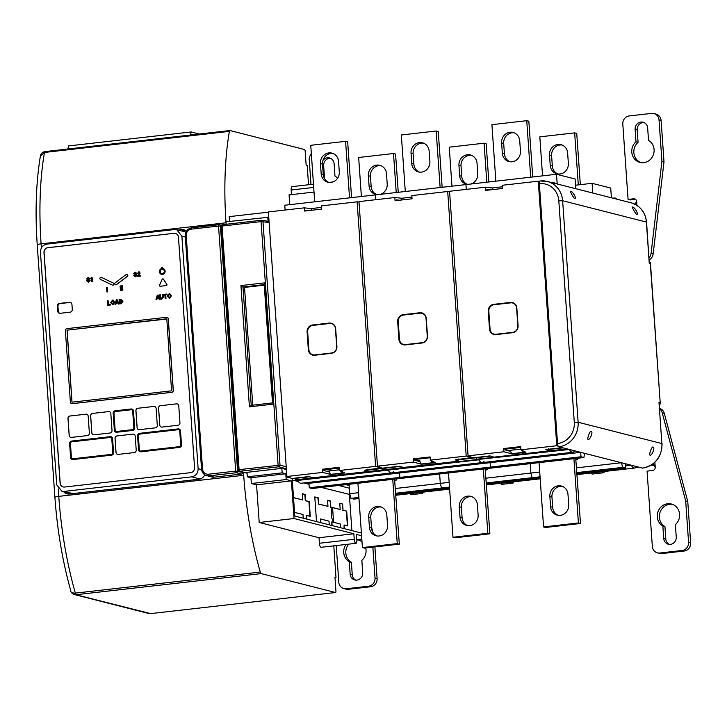 <?xml version="1.0" encoding="UTF-8"?>
<svg xmlns="http://www.w3.org/2000/svg" width="727" height="727" viewBox="0 0 727 727"><rect width="100%" height="100%" fill="white"/><g stroke="black" fill="none" stroke-linecap="round" stroke-linejoin="round"><path stroke-width="1.09" d="M243.481 472.305L243.69 475.285A172.381 58.496 -96.5 0 0 260.275 572.067A2.981 1.009 83.5 0 0 261.229 573.612L335.52 592.523L150.662 613.606A1.49 0.509 -96.5 0 1 150.598 613.597L75.69 594.722A2.981 1.209 -90 0 1 74.736 593.187C71.819 592.859 70.519 592.114 70.837 590.951L70.873 591.087C62.604 561.644 57.279 530.383 54.898 497.313A5.961 0.718 -4 0 1 58.769 496.368L58.242 488.862M268.772 217.228L225.97 221.844L226.142 224.279L226.033 222.78A172.381 58.496 -96.5 0 1 229.387 131.378A2.236 0.763 -96.5 0 1 229.868 130.542A2.236 0.763 -96.5 0 1 229.968 130.542L304.54 149.526A1.49 0.509 -96.5 0 1 305.167 151.134L306.149 165.165L307.185 165.429L308.539 184.749M331.094 507.282L331.903 518.905L332.839 519.142L333.048 522.168M333.784 545.85L335.992 577.411L334.956 577.147L335.938 591.178A1.49 0.509 -96.5 0 1 335.583 592.523A1.49 0.509 -96.5 0 1 335.52 592.523M260.275 572.067L74.736 593.187M75.69 594.722L74.699 594.631M54.898 497.313L37.241 244.808C35.005 211.939 36.059 182.35 40.394 156.041L44.465 152.452A2.236 0.763 -96.5 0 1 44.947 151.616A2.236 0.763 -96.5 0 1 45.047 151.625L229.777 130.569M335.992 577.411L334.983 577.529M199.271 134.022L191.137 131.96L190.565 135.022M191.137 131.96L68.511 145.936L67.929 148.999M63.622 491.688A7.452 6.952 -75.7 0 0 67.029 493.824A7.452 6.952 -75.7 0 0 69.383 493.987L198.98 479.211A7.452 6.952 -75.7 0 0 204.769 474.795M186.457 231.141A7.452 6.952 -75.7 0 0 183.876 229.823A7.452 6.952 -75.7 0 0 181.523 229.659L178.079 230.05M242.791 472.432L235.675 471.114L218.536 226.052L220.454 226.006A1.481 1.381 -75.7 0 0 218.963 224.707L218.536 226.052L191.355 229.15A5.952 5.552 -75.7 0 0 186.212 235.675L202.524 468.96L201.652 469.251A7.443 6.943 -75.7 0 0 206.768 475.667L211.966 476.994A7.443 6.943 -75.7 0 0 214.356 477.148L241.509 474.049A1.481 1.381 -75.7 0 0 242.791 472.432L242.773 472.123M186.212 235.675L185.24 235.912L201.552 469.197C201.952 472.532 203.687 474.695 206.768 475.667A7.443 6.943 -75.7 0 0 209.149 475.822L214.356 477.148L209.158 475.822L236.311 472.723A1.481 1.381 -75.7 0 0 237.584 471.105L220.454 226.006L221.081 226.17M185.585 230.523A7.452 6.952 -75.7 0 0 185.058 230.559L181.614 230.959M67.157 492.588A7.452 6.952 -75.7 0 0 68.856 494.024M202.524 468.96A5.952 5.552 -75.7 0 0 208.522 474.213L209.149 475.822L208.54 474.213L235.675 471.114L236.311 472.723L241.509 474.049M218.963 224.707L191.71 227.796A1.49 0.509 -96.5 0 1 191.774 227.805L218.836 224.716M327.559 500.576L328.24 500.749A11.932 1.436 -4 0 0 330.094 501.012M330.512 158.295A6.707 6.261 -75.7 0 0 323.651 165.683L324.515 178.06A11.932 11.132 -75.7 0 0 324.324 178.233M322.933 160.422A6.707 6.261 -75.7 0 1 334.111 163.72L334.974 176.107A11.932 11.132 -75.7 0 1 337.601 178.233M311.356 153.915A7.452 6.952 -75.7 0 0 309.257 159.858L310.974 184.476M372.86 547.158L375.023 578.047A7.452 6.952 -75.7 0 1 368.571 586.216L346.27 588.761L348.351 589.288A7.452 6.952 104.3 0 1 345.997 589.134L343.916 588.606A7.452 6.952 -75.7 0 0 346.27 588.761M336.228 545.577L338.791 582.173A7.452 6.952 -75.7 0 0 343.916 588.606M355.848 580.137A6.707 6.261 -75.7 0 1 352.25 574.712L350.169 574.176A6.707 6.261 -75.7 0 0 354.785 579.964A6.707 6.261 -75.7 0 0 362.709 572.749L361.846 560.363A11.932 11.132 -75.7 0 0 365.717 547.967M362.01 541.906A11.932 11.132 -75.7 0 0 357.838 539.752A11.932 11.132 -75.7 0 0 357.157 539.607M345.979 544.459A11.932 11.132 -75.7 0 0 349.305 561.798L350.169 574.176M374.887 546.922L377.104 578.574A7.452 6.952 104.3 0 1 370.652 586.753L348.351 589.288M372.933 532.428L371.424 526.757M352.25 574.712L351.386 562.325L349.305 561.798M358.856 540.07A11.932 11.132 -75.7 0 0 356.839 539.97M348.696 544.15A11.932 11.132 -75.7 0 0 351.386 562.325M313.473 184.185L292.063 186.63A3.726 1.263 83.5 0 0 291.191 190.001L291.509 194.627M314.019 192.055L289.064 194.9L289.746 204.669M268.417 212.166L229.187 216.637L229.523 221.435M267.781 217.073L268.154 222.398L266.655 221.072M349.133 485.5L345.852 484.664M286.411 469.533L281.84 468.37L282.149 472.85L285.793 473.777L286.193 479.547L291.409 480.874L294.044 518.524L353.849 533.754L354.24 539.289A3.726 1.263 83.5 0 0 355.957 543.323A3.726 1.263 83.5 0 0 356.839 539.952L356.448 534.418L361.583 535.717M355.957 543.323L321.125 547.295A3.726 1.263 83.5 0 1 319.398 543.26L319.017 537.726L259.203 522.495L256.567 484.845L251.36 483.519L250.951 477.748L247.316 476.821L246.998 472.341L281.84 468.37M356.821 539.643L361.81 539.071M268.154 222.398L261.066 221.608A1.49 0.509 -96.5 0 1 261.42 220.263A1.49 0.509 -96.5 0 1 261.466 220.263A1.49 1.399 98.9 0 1 261.82 220.272L261.82 220.272A1.49 1.399 98.9 0 1 262.983 221.581L280.013 465.171L239.083 469.642A1.49 0.509 83.5 0 0 239.701 471.25L247.053 473.123M267.009 221.081L261.82 220.272A1.49 1.49 0 0 0 261.42 220.263L222.398 224.707A1.49 0.509 -96.5 0 1 222.444 224.707L261.375 220.272M286.356 468.742L278.723 466.807A1.49 0.509 -96.5 0 1 278.105 465.198L261.066 221.608L222.053 226.061A1.49 0.509 -96.5 0 1 222.398 224.707A1.49 1.49 0 0 0 221.081 226.297L221.172 226.351M272.516 402.903L251.233 405.339L272.48 402.903M240.946 285.575L242.963 287.029L251.233 405.33L249.425 406.847L240.946 285.575L265.064 282.83L273.552 404.094L249.425 406.847M265.064 282.83L264.201 284.448L272.48 402.94M272.57 402.912L273.552 404.094M264.21 284.602L242.963 287.029L244.526 287.419L252.76 405.157M264.246 285.175L244.526 287.419M286.22 466.743L280.013 465.171A1.49 1.39 -75.7 0 1 278.723 466.807L239.701 471.25A1.49 1.39 104.3 0 1 239.238 471.223A1.49 1.49 0 0 1 238.111 469.878L221.081 226.297L222.053 226.061L239.083 469.642L238.211 469.933A1.49 1.39 104.3 0 0 239.238 471.223L247.062 473.213M332.584 507.655L333.611 522.313M247.316 476.821L282.149 472.85M349.323 488.19L338.673 485.482M286.92 476.503L286.956 477.094L290.927 478.102M292.172 478.448L294.808 516.07L361.392 533.027M319.017 537.726L353.849 533.754M259.203 522.495L294.044 518.524M256.567 484.845L291.409 480.874M251.36 483.519L286.193 479.547M250.951 477.748L285.793 473.777M349.914 494.514L321.389 487.453M309.011 484.3L303.677 482.946M298.397 481.601L292.281 480.038M351.886 530.601L349.369 494.578M344.344 528.683L344.08 524.976L347.724 525.903L346.697 511.136L343.053 510.209L342.617 504.011L339.754 503.284L340.191 509.482L330.83 507.101L330.394 500.903L327.532 500.167L327.968 506.374L318.608 503.993L318.172 497.786L314.791 496.923L316.518 521.595M320.68 522.658L320.416 518.951L328.995 521.141L329.258 524.839M332.121 525.576L331.857 521.868L340.445 524.049L340.699 527.757M306.894 519.151L306.63 515.443L310.275 516.37L309.239 501.603L305.594 500.676L305.167 494.478L302.305 493.751L302.741 499.949L293.508 497.604M294.544 512.371L302.986 514.516L303.25 518.224M342.617 504.011L339.763 503.393M343.053 510.209L342.317 504.047M346.697 511.136L342.744 510.245M347.415 525.83L346.388 511.172M344.08 524.976L344.035 528.602M331.857 521.868L331.812 525.494M320.416 518.951L320.362 522.577M318.172 497.786L314.8 497.041M318.608 503.993L317.863 497.822M327.968 506.374L318.299 504.02M330.394 500.903L327.541 500.285M330.83 507.101L330.094 500.93M340.191 509.482L330.521 507.137M309.956 516.288L308.939 501.639L305.295 500.712L304.858 494.514L302.314 493.86M306.576 519.069L306.63 515.443M302.741 499.949L293.517 497.713M178.933 428.985A2.236 2.09 104.3 0 1 178.978 428.994L178.878 428.975A2.236 2.09 -75.7 0 1 180.414 430.902L181.396 444.933A2.236 2.09 -75.7 0 1 179.46 447.378L140.893 451.812A2.236 2.09 104.3 0 1 140.138 451.758M178.978 428.994A2.236 2.09 104.3 0 1 180.523 430.929L181.505 444.951A2.236 2.09 104.3 0 1 179.569 447.405L140.893 451.812M46.901 244.09L174.389 229.559L176.743 229.714L181.868 236.139L198.135 468.688C198.035 473.213 195.881 475.94 191.683 476.857L64.194 491.388L61.84 491.234L56.715 484.809L40.458 252.26C40.558 247.734 42.702 245.008 46.901 244.09M173.962 233.312L47.846 247.689A4.471 4.171 -75.7 0 0 43.974 252.596L60.096 483.082A4.471 4.171 -75.7 0 0 64.585 487.035L190.701 472.659A4.471 4.171 -75.7 0 0 194.572 467.752L178.451 237.266A4.471 4.171 -75.7 0 0 173.962 233.312L47.946 247.716A4.471 4.171 -75.7 0 0 44.074 252.623L60.196 483.11A4.471 4.171 -75.7 0 0 63.222 486.954M161.467 268.581L161.521 269.344A2.236 2.09 -75.7 0 0 161.676 273.579A2.236 2.09 -75.7 0 0 162.921 269.29L162.866 268.499A2.981 2.781 -75.7 0 1 164.92 272.098A2.981 2.781 -75.7 0 1 159.431 271.525A2.981 2.781 -75.7 0 1 161.467 268.581L161.621 269.372A2.236 2.09 -75.7 0 0 161.73 273.588M162.448 269.526L161.748 269.608L161.594 267.391L162.294 267.309L162.548 269.553L161.748 269.608M163.039 278.904A0.745 0.7 104.3 0 1 163.093 278.914L162.984 278.886A0.745 0.7 -75.7 0 1 163.375 279.168L166.783 284.366A0.745 0.7 -75.7 0 1 166.256 285.538L160.331 286.256A0.745 0.7 104.3 0 1 160.04 286.22M162.984 278.886A0.745 0.7 -75.7 0 0 162.176 279.304L159.54 285.184A0.745 0.7 -75.7 0 0 160.222 286.229M155.969 299.733L157.268 295.126L158.05 295.035L159.967 299.279L159.177 299.37L158.704 298.243L157.041 298.433L156.732 299.651L155.969 299.733L156.832 299.678L157.141 298.461L158.722 298.279M157.714 295.844L157.196 297.816L158.468 297.67L157.714 295.844M161.176 298.497L162.521 297.125L162.348 294.544L163.075 294.462L163.375 297.325L161.785 299.215L160.912 299.151L161.676 299.188L159.84 297.688L159.649 294.853L160.376 294.771L160.558 297.352L161.739 298.552M161.63 298.524L160.558 297.352M163.075 294.462L163.375 297.325M161.676 299.188L163.275 297.298M163.52 294.408L166.91 294.026L166.956 294.689L165.62 294.844L165.883 298.606L165.156 298.688L164.893 294.926L163.566 295.08L163.52 294.408M169.164 293.663L167.328 296.207L169.491 298.297L171.327 295.753L169.164 293.663L169.918 293.717M169.691 294.335L170.6 295.834L169.446 297.67L168.055 296.125L169.636 294.317M107.378 300.805L108.105 300.724L108.368 304.486L110.495 304.24L110.54 304.913L107.687 305.24L107.378 300.805M112.512 300.115L110.668 302.668L112.83 304.758L114.675 302.214L112.512 300.115L113.258 300.178M112.785 304.122L111.404 302.586L112.549 300.751L113.939 302.296L112.358 304.104M116.302 299.788L117.083 299.706L119.001 303.95L118.219 304.04L117.747 302.914L116.075 303.104L115.766 304.322L115.011 304.404L116.302 299.788M116.747 300.505L116.229 302.487L117.51 302.341L116.756 300.515M119.092 299.469L120.827 299.279L122.827 301.278L121.136 303.704L119.401 303.904L119.092 299.469M121.582 299.324L120.827 299.279M121.291 299.978L119.864 300.024L120.091 303.186L122.091 301.369L120.591 299.942L121.245 299.969M88.467 281.522L86.604 280.776L88.467 282.158L90.03 280.577L87.367 278.823L88.094 278.159L89.784 278.759L88.076 277.523L86.64 279.004L89.303 280.749L87.958 281.494M88.848 277.578L88.076 277.523M88.203 278.187L89.157 278.868L88.203 278.187L87.476 278.85L88.012 279.368M87.903 279.341L87.476 278.85M90.03 280.577L89.139 279.541M91.511 277.323L92.056 277.269L92.365 281.613L91.629 281.694L91.411 278.623L90.412 278.741L91.511 277.323M101.262 277.332A1.118 1.045 104.3 0 1 101.317 277.341L101.217 277.314A1.118 1.045 -75.7 0 1 101.398 277.378L113.33 283.057A1.118 1.045 104.3 0 1 112.549 285.138M101.217 277.314A1.118 1.045 -75.7 0 0 100.48 279.413L112.312 285.066A1.118 1.045 -75.7 0 0 113.748 284.402A1.118 1.045 -75.7 0 0 113.221 283.03M107.305 287.419L107.614 291.854L106.887 291.936L106.578 287.501L107.305 287.419L107.723 291.881L106.887 291.936M116.42 284.593L127.28 276.36A1.118 1.045 -75.7 0 0 126.971 274.379A1.118 1.045 -75.7 0 0 126.098 274.561L115.248 282.794A1.118 1.045 -75.7 0 0 115.557 284.775A1.118 1.045 -75.7 0 0 116.42 284.593L116.529 284.62A1.118 1.045 104.3 0 1 115.611 284.793M120.827 285.884L121.136 290.309L120.4 290.391L120.091 285.965L120.827 285.884L121.236 290.337L120.4 290.391M121.718 285.775L122.454 285.693L122.763 290.128L122.027 290.209L121.718 285.775M135.14 272.834L136.731 273.407L135.022 272.171L133.586 273.652L136.249 275.397L135.413 276.169L133.55 275.424L135.404 276.805L136.976 275.233L134.313 273.47L135.04 272.807L136.103 273.516L135.14 272.834L134.413 273.497L134.958 274.015M134.849 273.988L134.413 273.497M136.976 275.233L136.085 274.188M135.413 276.169L134.904 276.142M135.795 272.225L135.022 272.171M137.367 273.697L138.666 272.461L139.411 273.152L137.485 276.469L140.284 276.142L140.238 275.515L138.239 275.742L140.075 273.052L138.666 271.862L137.367 273.697L138.139 273.652L138.766 272.489L139.511 273.179M139.257 271.907L138.666 271.862M138.766 272.489L139.411 273.152M116.602 432.22L132.623 430.393A2.236 2.09 -75.7 0 0 134.559 427.939L133.368 410.964A2.236 2.09 -75.7 0 0 131.124 408.983L115.102 410.81A2.236 2.09 -75.7 0 0 113.167 413.263L114.357 430.248A2.236 2.09 -75.7 0 0 116.602 432.22L116.702 432.247A2.236 2.09 104.3 0 1 115.947 432.183M132.568 429.657A1.49 1.39 -75.7 0 0 133.859 428.021L132.677 411.037A1.49 1.39 -75.7 0 0 131.178 409.719L115.157 411.546A1.49 1.39 -75.7 0 0 113.866 413.181L115.048 430.166A1.49 1.39 -75.7 0 0 116.547 431.484L132.568 429.657M72.854 459.537L111.531 455.129A2.236 2.09 -75.7 0 0 113.467 452.676L112.485 438.645A2.236 2.09 -75.7 0 0 110.24 436.663L71.564 441.071A2.236 2.09 -75.7 0 0 69.628 443.525L70.61 457.556A2.236 2.09 -75.7 0 0 72.854 459.537L72.964 459.564A2.236 2.09 104.3 0 1 72.2 459.5M111.476 454.384A1.49 1.39 -75.7 0 0 112.767 452.748L111.785 438.726A1.49 1.39 -75.7 0 0 110.286 437.409L71.619 441.816A1.49 1.39 -75.7 0 0 70.328 443.452L71.31 457.474A1.49 1.39 -75.7 0 0 72.809 458.792L111.476 454.384M140.193 451.767L140.084 451.74A2.236 2.09 -75.7 0 1 138.548 449.813L137.567 435.782A2.236 2.09 -75.7 0 1 139.502 433.328L178.17 428.921A2.236 2.09 -75.7 0 1 178.878 428.975M140.084 451.74A2.236 2.09 -75.7 0 0 140.793 451.794M139.248 449.731A1.49 1.39 -75.7 0 0 140.738 451.049L179.415 446.642A1.49 1.39 -75.7 0 0 180.705 445.006L179.723 430.984A1.49 1.39 -75.7 0 0 178.224 429.666L139.557 434.074A1.49 1.39 -75.7 0 0 138.266 435.709L139.348 449.759A1.49 1.39 -75.7 0 0 140.32 451.031M175.425 233.422A4.471 4.171 -75.7 0 0 174.062 233.34M163.012 268.536A2.981 2.781 104.3 0 1 165.029 272.125A2.981 2.781 104.3 0 1 161.548 274.315M162.294 267.309L162.548 269.553M163.093 278.914A0.745 0.7 104.3 0 1 163.484 279.195L166.883 284.393A0.745 0.7 104.3 0 1 166.365 285.566L160.331 286.256M158.05 295.035L160.067 299.306L159.177 299.37M160.376 294.771L160.658 297.379M164.893 294.962L163.566 295.08M166.91 294.026L167.056 294.717L165.729 294.871L165.992 298.633L165.156 298.688M169.273 293.69L171.436 295.78L169.591 298.324M110.495 304.24L110.649 304.94L107.687 305.24M108.105 300.724L108.468 304.477M112.612 300.142L114.775 302.232L112.939 304.786M117.756 302.95L116.175 303.132L115.866 304.34L115.011 304.404M117.083 299.706L119.11 303.977L118.219 304.04M120.927 299.306L122.927 301.305L121.236 303.732L119.401 303.904M87.34 280.695L88.567 281.549M90.13 280.604L88.567 282.185M88.185 277.55L89.884 278.786L89.157 278.868M89.021 280.268L87.749 280.049M91.42 278.668L90.412 278.741M92.056 277.269L92.465 281.631L91.629 281.694M101.317 277.341A1.118 1.045 104.3 0 1 101.498 277.405L113.33 283.057M127.016 274.397A1.118 1.045 104.3 0 1 127.389 276.387L116.529 284.62M122.454 285.693L122.863 290.155L122.027 290.209M135.131 272.198L136.83 273.434L136.103 273.516M135.967 274.915L134.695 274.697M134.286 275.342L135.513 276.196M137.076 275.251L135.513 276.833M138.766 271.889L140.175 273.079L138.348 275.769M140.238 275.515L140.384 276.169L137.485 276.469M131.887 409.047A2.236 2.09 104.3 0 1 133.477 410.982L134.668 427.967A2.236 2.09 104.3 0 1 132.732 430.42L116.702 432.247M110.995 436.727A2.236 2.09 104.3 0 1 112.585 438.672L113.566 452.703A2.236 2.09 104.3 0 1 111.631 455.147L72.964 459.564M71.937 304.513A2.535 2.363 -75.7 0 0 69.392 302.278L59.496 303.404A2.535 2.363 -75.7 0 0 57.306 306.185L57.642 311.056A2.535 2.363 -75.7 0 0 60.187 313.292L70.083 312.165A2.535 2.363 -75.7 0 0 72.282 309.384L71.937 304.513M71.655 403.63A1.79 1.672 -75.7 0 0 72.273 403.676L171.772 392.335A1.79 1.672 -75.7 0 0 173.317 390.372L168.319 318.908A1.79 1.672 -75.7 0 0 167.037 317.354M69.91 415.998A2.236 2.09 -75.7 0 0 67.974 418.452L69.165 435.437A2.236 2.09 -75.7 0 0 71.41 437.409L87.44 435.582A2.236 2.09 -75.7 0 0 89.376 433.128L88.185 416.153A2.236 2.09 -75.7 0 0 85.94 414.172L69.965 416.017A2.236 2.09 -75.7 0 0 68.029 418.461L69.219 435.446A2.236 2.09 -75.7 0 0 70.728 437.372M110.831 413.572A2.236 2.09 -75.7 0 0 108.587 411.591L92.556 413.418A2.236 2.09 -75.7 0 0 90.621 415.871L91.811 432.856A2.236 2.09 -75.7 0 0 94.056 434.828L110.086 433.001A2.236 2.09 -75.7 0 0 112.022 430.548L110.831 413.572M116.956 435.936A2.236 2.09 -75.7 0 0 115.02 438.39L116.002 452.421A2.236 2.09 -75.7 0 0 118.247 454.402L134.277 452.576A2.236 2.09 -75.7 0 0 136.213 450.122L135.231 436.091A2.236 2.09 -75.7 0 0 132.986 434.11L117.011 435.955A2.236 2.09 -75.7 0 0 115.075 438.399L116.056 452.439A2.236 2.09 -75.7 0 0 117.574 454.357M137.848 408.256A2.236 2.09 -75.7 0 0 135.913 410.71L137.103 427.694A2.236 2.09 -75.7 0 0 139.348 429.666L155.369 427.839A2.236 2.09 -75.7 0 0 157.305 425.386L156.123 408.401A2.236 2.09 -75.7 0 0 153.879 406.429L137.903 408.265A2.236 2.09 -75.7 0 0 135.967 410.719L137.158 427.703A2.236 2.09 -75.7 0 0 138.666 429.63M160.494 405.675A2.236 2.09 -75.7 0 0 158.559 408.129L159.749 425.113A2.236 2.09 -75.7 0 0 161.994 427.085L178.015 425.259A2.236 2.09 -75.7 0 0 179.951 422.805L178.769 405.82A2.236 2.09 -75.7 0 0 176.525 403.848L160.549 405.684A2.236 2.09 -75.7 0 0 158.613 408.138L159.795 425.122A2.236 2.09 -75.7 0 0 161.312 427.049M157.768 295.98L157.314 297.806M169.309 294.317L168.164 296.153L169.545 297.697M113.03 300.787L111.504 302.614L112.894 304.15M116.811 300.651L116.347 302.477M120.691 299.969L119.973 300.051L120.191 303.177M131.705 409.764A1.49 1.39 -75.7 0 0 131.278 409.746L115.257 411.573A1.49 1.39 -75.7 0 0 113.966 413.209L115.157 430.193A1.49 1.39 -75.7 0 0 116.129 431.465M110.813 437.454A1.49 1.39 -75.7 0 0 110.395 437.436L71.719 441.843A1.49 1.39 -75.7 0 0 70.428 443.479L71.41 457.501A1.49 1.39 -75.7 0 0 72.382 458.773M178.751 429.712A1.49 1.39 -75.7 0 0 178.324 429.684L139.657 434.101A1.49 1.39 -75.7 0 0 138.366 435.737L139.348 449.759M166.665 318.799L67.129 330.14L72.018 402.176M70.51 302.432A2.535 2.363 -75.7 0 0 70.046 302.441L60.15 303.568A2.535 2.363 -75.7 0 0 57.951 306.349L58.296 311.22A2.535 2.363 -75.7 0 0 59.723 313.301M66.92 328.64A1.79 1.672 -75.7 0 0 65.375 330.603L70.374 402.067A1.79 1.672 -75.7 0 0 72.164 403.649L171.663 392.307A1.79 1.672 -75.7 0 0 173.217 390.344L168.219 318.88A1.79 1.672 -75.7 0 0 166.419 317.299L66.92 328.64M166.819 319.035L171.563 390.835L71.964 402.167L67.02 330.113L166.819 319.035M86.677 414.226A2.236 2.09 -75.7 0 0 85.995 414.19L69.965 416.017M109.314 411.646A2.236 2.09 -75.7 0 0 108.641 411.6L92.611 413.427A2.236 2.09 -75.7 0 0 90.675 415.88L91.866 432.865A2.236 2.09 -75.7 0 0 93.374 434.791M133.723 434.164A2.236 2.09 -75.7 0 0 133.041 434.119L117.011 435.955M154.606 406.484A2.236 2.09 -75.7 0 0 153.924 406.438L137.903 408.265M177.252 403.903A2.236 2.09 -75.7 0 0 176.57 403.858L160.549 405.684M557.2 183.986A1.49 0.509 83.5 0 0 557.191 183.858L556.518 174.262L465.943 184.585L466.28 189.383L465.943 184.585L375.359 194.909L375.695 199.707L375.359 194.909L284.775 205.232L285.111 210.03M449.559 488.199L444.433 488.78L441.498 488.035L440.289 483.382L439.626 473.977L440.289 483.382L395.433 488.489M584.517 453.33L583.926 457.528L402.767 478.175L399.832 477.43L399.523 473.004L396.86 472.323L399.523 473.004L308.939 483.328L306.276 482.646M393.525 471.478A14.913 5.062 -96.5 0 1 391.671 472.913A14.913 5.062 -96.5 0 1 388.218 470.124L385.928 469.542L385.828 468.061A1.49 0.509 83.5 0 0 385.801 467.779A1.49 0.509 83.5 0 1 385.828 468.061L367.853 470.115M484.109 461.145A14.913 5.062 -96.5 0 1 482.255 462.59L301.087 483.237A14.913 5.062 -96.5 0 1 297.634 480.447L295.353 479.865L295.244 478.393A1.49 0.509 83.5 0 0 295.217 478.102M583.926 457.528L580.991 456.783L490.416 467.107L493.342 467.852L490.416 467.107L399.832 477.43L402.767 478.175L312.183 488.499L309.248 487.753L308.939 483.328M358.974 498.522L353.849 499.113L350.914 498.358L349.705 493.706L349.051 484.3M339.7 469.76L329.222 470.951A4.471 1.518 -96.5 0 0 331.103 474.295L342.244 473.023A4.471 1.518 -96.5 0 1 340.681 470.932M391.671 472.913A14.913 5.062 -96.5 0 1 388.218 470.124L385.928 469.542L313.364 477.739M580.991 456.783L580.682 452.348L574.684 450.822A14.913 5.062 -96.5 0 1 572.831 452.267L482.255 462.59A14.913 5.062 -96.5 0 1 478.793 459.8L297.634 480.447M313.092 477.839L295.353 479.865M367.907 470.851L368.189 471.559M580.682 452.348L490.107 462.672L490.416 467.107L490.107 462.672L399.523 473.004L399.832 477.43L309.248 487.753M394.888 480.647A20.501 2.463 176 0 0 396.778 479.457A20.501 2.463 176 0 0 396.188 478.929M394.57 479.111L399.332 544.141L397.251 543.605L362.409 547.576L357.911 483.291M392.753 479.32L397.251 543.605M399.332 544.141L364.491 548.113L362.409 547.576M381.175 507.001A9.696 9.042 -75.7 0 0 370.788 517.624L371.506 527.956A9.696 9.042 -75.7 0 0 377.149 535.99M369.425 527.429A9.696 9.042 -75.7 0 0 376.095 535.79A9.696 9.042 -75.7 0 0 387.546 525.367L386.819 515.025A9.696 9.042 -75.7 0 0 380.157 506.674A9.696 9.042 -75.7 0 0 368.707 517.097L369.425 527.429L371.506 527.956M358.575 492.697L349.705 493.706M395.842 494.324L444.433 488.78L441.498 488.035L395.77 493.251M358.902 497.45L350.914 498.358M349.542 197.853L345.589 141.329L347.67 141.856L351.568 197.617M396.224 192.528L393.498 153.524L395.579 154.051L398.251 192.301M314.7 201.824L310.747 145.3L345.589 141.329M338.573 161.476A9.696 9.042 -75.7 0 0 331.903 153.115A9.696 9.042 -75.7 0 0 320.453 163.539L321.18 173.88A9.696 9.042 -75.7 0 0 327.841 182.241A9.696 9.042 -75.7 0 0 339.291 171.817L338.573 161.476M361.383 196.499L358.656 157.495L393.498 153.524M332.93 153.452A9.696 9.042 -75.7 0 0 322.534 164.075L323.261 174.407A9.696 9.042 -75.7 0 0 328.904 182.441M380.266 194.354A9.696 9.042 -75.7 0 0 387.2 184.013L386.482 173.671A9.696 9.042 -75.7 0 0 379.812 165.311A9.696 9.042 -75.7 0 0 368.362 175.743L369.089 186.076A9.696 9.042 -75.7 0 0 375.75 194.436A9.696 9.042 -75.7 0 0 377.349 194.682M380.839 165.647A9.696 9.042 -75.7 0 0 370.443 176.27L371.17 186.603A9.696 9.042 -75.7 0 0 376.813 194.636M311.129 210.303A4.471 1.518 -96.5 0 1 312.119 208.467L321.352 207.413M423.241 492.134A4.471 1.518 -96.5 0 1 422.36 493.415L411.209 494.687A4.471 1.518 -96.5 0 1 410.055 493.633M422.36 493.415A4.471 1.518 -96.5 0 1 421.206 492.361M343.035 472.087A4.471 1.518 -96.5 0 1 342.244 473.023M322.543 469.197L322.761 472.405L286.901 476.494L268.399 211.939L304.268 207.849L304.486 211.057L321.47 209.122L321.243 205.914L357.111 201.824L375.614 466.38L339.745 470.469L339.518 467.261L322.543 469.197L323.842 469.687L323.897 470.533L329.476 471.996M312.583 324.978L329.304 323.07A6.334 5.916 104.3 0 1 335.665 328.668L336.91 346.388A6.334 5.916 104.3 0 1 331.421 353.34L314.7 355.249A6.334 5.916 104.3 0 1 308.339 349.651L307.103 331.93A6.334 5.916 104.3 0 1 312.583 324.978L329.467 323.47A5.961 5.562 104.3 0 1 335.447 328.74L336.692 346.461A5.961 5.562 104.3 0 1 331.53 353.004L314.809 354.912A5.961 5.562 104.3 0 1 308.821 349.642L307.585 331.921A5.961 5.562 104.3 0 1 312.737 325.378L312.819 325.396A5.961 5.562 -75.7 0 0 307.657 331.939L308.893 349.66A5.961 5.562 -75.7 0 0 312.964 354.794M304.268 207.849L311.774 208.64M305.749 210.912L305.694 210.194L309.002 210.548M357.111 201.824L359.011 202.079M367.571 469.215L367.953 471.523L312.892 477.793L308.884 476.548L291.881 478.484L286.901 476.494M381.593 467.806L364.627 470.196L367.953 471.523M322.761 472.405L330.83 474.531L344.771 472.941L339.745 470.469M375.614 466.38L381.62 468.252M339.564 467.897L323.842 469.687M331.385 323.606A5.961 5.562 -75.7 0 0 329.54 323.497L312.819 325.396M540.143 477.875L535.008 478.457L532.082 477.712L530.864 473.05L530.21 463.653L530.864 473.05L486.018 478.166M490.107 462.672L487.435 461.999L490.107 462.672M482.255 462.59A14.913 5.062 -96.5 0 1 478.793 459.8L476.512 459.219L476.403 457.737A1.49 0.509 83.5 0 0 476.376 457.456A1.49 0.509 83.5 0 1 476.403 457.737L458.437 459.791M572.831 452.267A14.913 5.062 -96.5 0 1 569.377 449.477L385.928 469.542L385.828 468.061L400.141 466.434M449.486 487.126L441.498 488.035L440.289 483.382L449.15 482.364M417.116 460.9L419.806 460.627A4.471 1.518 -96.5 0 0 421.678 463.971L432.829 462.699A4.471 1.518 -96.5 0 1 431.265 460.609M458.483 460.527L458.764 461.236M485.472 470.324A20.501 2.463 176 0 0 487.354 469.133A20.501 2.463 176 0 0 486.763 468.606M485.154 468.788L489.907 533.818L487.826 533.282L452.985 537.253L448.495 472.968M483.328 468.997L487.826 533.282M489.907 533.818L455.066 537.78L452.985 537.253M471.759 496.677A9.696 9.042 -75.7 0 0 461.363 507.301L462.09 517.633A9.696 9.042 -75.7 0 0 467.734 525.666M460.009 517.106A9.696 9.042 -75.7 0 0 466.679 525.467A9.696 9.042 -75.7 0 0 478.121 515.043L477.403 504.702A9.696 9.042 -75.7 0 0 470.732 496.341A9.696 9.042 -75.7 0 0 459.282 506.774L460.009 517.106L462.09 517.633M486.427 484L535.008 478.457L532.082 477.712L486.354 482.928M440.126 187.53L436.173 131.005L438.254 131.532L442.152 187.293M486.808 182.204L484.082 143.201L486.163 143.728L488.835 181.977M405.284 191.501L401.331 134.977L436.173 131.005M429.148 151.152A9.696 9.042 -75.7 0 0 422.487 142.792A9.696 9.042 -75.7 0 0 411.037 153.215L411.755 163.557A9.696 9.042 -75.7 0 0 418.425 171.917A9.696 9.042 -75.7 0 0 429.875 161.494L429.148 151.152M451.967 186.176L449.241 147.172L484.082 143.201M423.505 143.128A9.696 9.042 -75.7 0 0 413.118 153.751L413.836 164.084A9.696 9.042 -75.7 0 0 419.479 172.108M470.842 184.022A9.696 9.042 -75.7 0 0 477.784 173.689L477.057 163.348A9.696 9.042 -75.7 0 0 470.396 154.987A9.696 9.042 -75.7 0 0 458.946 165.411L459.664 175.752A9.696 9.042 -75.7 0 0 466.334 184.113A9.696 9.042 -75.7 0 0 467.934 184.358M471.414 155.324A9.696 9.042 -75.7 0 0 461.027 165.947L461.745 176.279A9.696 9.042 -75.7 0 0 467.388 184.313M401.713 199.98A4.471 1.518 -96.5 0 1 402.703 198.144L411.936 197.09M513.825 481.801A4.471 1.518 -96.5 0 1 512.935 483.091L501.784 484.364A4.471 1.518 -96.5 0 1 500.639 483.31M512.935 483.091A4.471 1.518 -96.5 0 1 511.781 482.037M433.61 461.763A4.471 1.518 -96.5 0 1 432.829 462.699M413.118 458.873L413.345 462.081L377.477 466.171L358.974 201.615L394.843 197.526L395.07 200.734L412.055 198.798L411.827 195.59L447.696 191.501L466.198 456.056L430.329 460.146L430.102 456.938L413.118 458.873L414.417 459.364L414.481 460.209L420.052 461.672M403.167 314.655L419.888 312.746A6.334 5.916 104.3 0 1 426.249 318.344L427.485 336.065A6.334 5.916 104.3 0 1 422.005 343.017L405.284 344.925A6.334 5.916 104.3 0 1 398.923 339.318L397.678 321.607A6.334 5.916 104.3 0 1 403.167 314.655L420.042 313.146A5.961 5.562 104.3 0 1 426.031 318.417L427.267 336.138A5.961 5.562 104.3 0 1 422.105 342.681L405.384 344.589A5.961 5.562 104.3 0 1 399.396 339.318L398.16 321.598A5.961 5.562 104.3 0 1 403.321 315.055L403.403 315.073A5.961 5.562 -75.7 0 0 398.242 321.616L399.477 339.336A5.961 5.562 -75.7 0 0 403.54 344.471M394.843 197.526L402.358 198.307M396.324 200.588L396.279 199.87L399.586 200.216M447.696 191.501L449.595 191.755M458.146 458.891L458.528 461.191L403.476 467.47L399.468 466.225L382.466 468.161L377.477 466.171M472.177 457.483L455.202 459.864L458.528 461.191M413.345 462.081L421.415 464.208L435.355 462.617L430.329 460.146M466.198 456.056L472.205 457.928M430.148 457.574L414.417 459.364M421.969 313.282A5.961 5.562 -75.7 0 0 420.124 313.164L403.403 315.073M551.748 182.595A14.913 5.062 -96.5 0 1 552.647 182.241A14.913 5.062 -96.5 0 1 554.955 183.413M575.829 188.729A1.49 0.509 83.5 0 1 575.811 188.602L575.139 178.996L556.518 174.262M592.778 193.046A1.49 0.509 83.5 0 0 592.769 192.919L592.105 183.313L575.575 185.203M611.407 197.789A1.49 0.509 83.5 0 1 611.398 197.653L610.725 188.057L592.105 183.313M613.652 198.353A14.913 5.062 -96.5 0 1 614.551 197.998A14.913 5.062 -96.5 0 1 616.859 199.171M635.825 467.516L638.879 467.161L636.588 466.58A14.913 5.062 -96.5 0 1 634.735 468.024A14.913 5.062 -96.5 0 1 631.281 465.235L625.284 463.708L625.593 468.133L622.657 467.388L621.449 462.726L576.602 467.843M569.377 449.477L567.087 448.895L494.524 457.092M494.542 457.256L476.512 459.219L476.403 457.737L490.725 456.111M540.061 476.803L532.082 477.712L530.864 473.05L539.734 472.041M520.859 449.104L510.39 450.304A4.471 1.518 -96.5 0 0 512.262 453.648L523.413 452.376A4.471 1.518 -96.5 0 1 521.841 450.286M549.067 450.204L549.348 450.913M576.048 459.991A20.501 2.463 176 0 0 577.938 458.81A20.501 2.463 176 0 0 577.347 458.274M575.729 458.464L580.491 523.485L578.41 522.958L543.569 526.93L539.071 462.636M573.912 458.673L578.41 522.958M580.491 523.485L545.65 527.457L543.569 526.93M562.334 486.354A9.696 9.042 -75.7 0 0 551.947 496.977L552.665 507.31A9.696 9.042 -75.7 0 0 558.309 515.343M550.584 506.783A9.696 9.042 -75.7 0 0 557.255 515.143A9.696 9.042 -75.7 0 0 568.705 504.72L567.978 494.378A9.696 9.042 -75.7 0 0 561.317 486.018A9.696 9.042 -75.7 0 0 549.866 496.441L550.584 506.783L552.665 507.31M622.657 467.388L576.929 472.605M625.593 468.133L577.002 473.677M631.281 465.235L625.438 465.898M530.701 177.206L526.748 120.682L528.829 121.209L532.727 176.97M578.292 184.894L574.657 132.877L576.738 133.405L580.328 184.658M495.859 181.177L491.915 124.653L526.748 120.682M519.732 140.829A9.696 9.042 -75.7 0 0 513.062 132.468A9.696 9.042 -75.7 0 0 501.612 142.892L502.339 153.233A9.696 9.042 -75.7 0 0 509.009 161.585A9.696 9.042 -75.7 0 0 520.45 151.161L519.732 140.829M542.551 175.852L539.825 136.849L574.657 132.877M514.089 132.796A9.696 9.042 -75.7 0 0 503.693 143.419L504.42 153.76A9.696 9.042 -75.7 0 0 510.063 161.785M567.642 153.024A9.696 9.042 -75.7 0 0 560.971 144.664A9.696 9.042 -75.7 0 0 549.521 155.087L550.248 165.429A9.696 9.042 -75.7 0 0 556.909 173.789A9.696 9.042 -75.7 0 0 568.36 163.357L567.642 153.024M561.998 145A9.696 9.042 -75.7 0 0 551.602 155.614L552.329 165.956A9.696 9.042 -75.7 0 0 557.972 173.98M492.288 189.656A4.471 1.518 -96.5 0 1 493.279 187.82L502.511 186.766M604.401 471.478A4.471 1.518 -96.5 0 1 603.519 472.768L592.369 474.04A4.471 1.518 -96.5 0 1 591.215 472.986M603.519 472.768A4.471 1.518 -96.5 0 1 602.365 471.714M524.194 451.44A4.471 1.518 -96.5 0 1 523.413 452.376M503.702 448.541L503.92 451.758L468.061 455.847L449.559 191.283L485.427 187.202L485.645 190.41L502.63 188.475L502.412 185.267L538.271 181.177L556.773 445.733L520.905 449.822L520.686 446.605L503.702 448.541L505.001 449.041L505.065 449.886L510.636 451.349M493.751 304.331L510.472 302.423A6.334 5.916 104.3 0 1 516.833 308.021L518.069 325.741A6.334 5.916 104.3 0 1 512.59 332.693L495.859 334.602A6.334 5.916 104.3 0 1 489.498 328.995L488.262 311.274A6.334 5.916 104.3 0 1 493.751 304.331L510.627 302.823A5.961 5.562 104.3 0 1 516.615 308.094L517.851 325.814A5.961 5.562 104.3 0 1 512.689 332.357L495.968 334.266A5.961 5.562 104.3 0 1 489.98 328.995L488.744 311.274A5.961 5.562 104.3 0 1 493.906 304.731L493.978 304.749A5.961 5.562 -75.7 0 0 488.817 311.292L490.062 329.013A5.961 5.562 -75.7 0 0 494.124 334.147M485.427 187.202L492.942 187.984M486.908 190.265L486.854 189.547L490.171 189.892M538.271 181.177L539.625 181.35M548.731 448.559L549.112 450.867L494.051 457.147L490.043 455.893L473.05 457.837L468.061 455.847M562.271 447.668L545.786 449.54L549.112 450.867M503.92 451.758L511.999 453.884L525.93 452.294L520.905 449.822M556.773 445.733L558.182 446.169M520.732 447.25L505.001 449.041M512.544 302.959A5.961 5.562 -75.7 0 0 510.699 302.841L493.978 304.749M649.057 257.767A7.452 6.952 -75.7 0 0 651.083 253.341L653.164 253.877A7.452 6.952 104.3 0 1 649.202 259.803M653.164 253.877L664.005 161.857L661.933 161.33L659.035 119.982A7.452 6.952 -75.7 0 0 653.909 113.557A7.452 6.952 -75.7 0 0 651.556 113.394L629.255 115.938A7.452 6.952 -75.7 0 0 622.803 124.117L628.073 199.425L633.644 198.789A2.981 2.781 104.3 0 1 636.643 201.424L634.635 204.578M653.909 113.557L655.99 114.084A7.452 6.952 104.3 0 1 661.116 120.518L664.005 161.857M628.073 199.425L630.155 199.952L635.571 199.334M644.058 122.554A6.707 6.261 -75.7 0 0 637.197 129.942L638.061 142.319A11.932 11.132 -75.7 0 0 633.971 153.588A11.932 11.132 -75.7 0 0 641.05 162.612M647.657 127.979L648.52 140.366A11.932 11.132 -75.7 0 1 653.255 155.051A11.932 11.132 -75.7 0 1 639.996 162.403A11.932 11.132 -75.7 0 1 631.981 153.615A11.932 11.132 -75.7 0 1 635.98 141.792L635.116 129.406A6.707 6.261 -75.7 0 1 643.041 122.191A6.707 6.261 -75.7 0 1 647.657 127.979M638.061 142.319L635.98 141.792M651.083 253.341L661.933 161.33M654.545 465.307L652.673 465.189A11.932 1.436 -4 0 1 650.938 465.289M652.174 464.498A5.961 0.718 176 0 0 652.81 464.462L652.673 465.189M688.569 542.306L690.65 542.833L687.76 501.485L685.679 500.958L688.569 542.306A7.452 6.952 -75.7 0 1 682.117 550.484L659.825 553.02A7.452 6.952 -75.7 0 1 657.462 552.865A7.452 6.952 -75.7 0 1 652.337 546.431L647.075 471.123L652.646 470.487A2.981 2.781 -75.7 0 0 655.227 467.216L653.964 464.771L652.81 464.462M685.679 500.958L662.233 412.854A7.452 6.952 -75.7 0 0 659.634 408.956M663.715 538.434A6.707 6.261 -75.7 0 0 668.331 544.223A6.707 6.261 -75.7 0 0 676.255 537.008L675.392 524.63A11.932 11.132 -75.7 0 0 679.391 512.799A11.932 11.132 -75.7 0 0 671.384 504.011A11.932 11.132 -75.7 0 0 658.117 511.372A11.932 11.132 -75.7 0 0 662.851 526.057L663.715 538.434L665.796 538.971A6.707 6.261 -75.7 0 0 669.394 544.396M690.65 542.833A7.452 6.952 104.3 0 1 684.198 551.011L661.906 553.556A7.452 6.952 104.3 0 1 659.543 553.392L657.462 552.865M687.76 501.485L664.314 413.381A7.452 6.952 104.3 0 0 659.598 408.447M665.796 538.971L664.932 526.584L662.851 526.057M672.411 504.329A11.932 11.132 -75.7 0 0 660.007 512.444A11.932 11.132 -75.7 0 0 664.932 526.584M539.343 183.667L557.518 443.552A19.384 18.084 -75.7 0 0 574.294 422.296L558.809 200.797A19.384 18.084 -75.7 0 0 539.343 183.667A2.981 1.009 -96.5 0 1 540.052 180.968A2.981 1.009 -96.5 0 1 540.179 180.978A22.364 20.865 -75.7 0 1 547.249 181.45L540.052 180.968M642.777 468.061A2.981 1.009 -96.5 0 1 642.65 468.106A2.981 1.009 -96.5 0 1 642.514 468.088L558.763 446.769A2.981 1.009 -96.5 0 1 557.518 443.552M588.134 439.381C589.997 440.362 593.514 431.275 591.096 431.302C589.897 430.357 586.762 439.535 588.134 439.381L588.325 439.39M653 447.06C651.801 446.114 648.657 455.293 650.038 455.138C651.901 456.12 655.418 447.032 653 447.06L652.819 447.05M570.786 191.31C569.332 190.283 573.685 198.471 574.821 198.589C577.302 199.389 572.567 191.11 570.786 191.31L570.64 191.292M632.69 207.068C631.227 206.041 635.589 214.229 636.725 214.347C639.206 215.147 634.471 206.868 632.69 207.068L632.545 207.05M646.567 222.171L646.385 222.062A22.364 20.865 104.3 0 0 631 202.769C640.196 205.677 645.394 212.148 646.567 222.171L649.275 263.41L650.311 263.674L650.429 262.774L649.311 261.375M659.398 405.684L660.28 403.594L650.311 263.674M642.514 468.088A22.364 20.865 -75.7 0 0 661.87 443.561L658.98 402.213L660.016 402.476M261.229 573.612L76.308 594.686A2.981 1.009 -96.5 0 1 75.354 593.141A172.381 58.496 -96.5 0 1 58.769 496.368L243.69 475.285M150.725 613.588A1.49 0.509 -96.5 0 1 150.662 613.606L335.583 592.523M41.394 247.925L41.112 243.863A172.381 58.496 -96.5 0 1 44.465 152.452L229.387 131.378M37.241 244.808A5.961 0.718 -4 0 1 41.112 243.863L226.033 222.78M181.523 229.659L185.058 230.559M191.355 229.15A1.49 0.509 -96.5 0 1 191.71 227.796C187.484 228.723 185.33 231.422 185.24 235.912L185.34 235.966M221.417 225.243L218.9 224.698M323.651 165.683L322.624 165.42M368.571 586.216L370.652 586.753M375.023 578.047L377.104 578.574M349.078 484.718L347.942 484.427M291.191 190.001L313.7 187.439M319.398 543.26L354.24 539.289M64.194 491.388L72.836 493.588M191.683 476.857L200.07 478.993M198.135 468.688L201.588 469.569M181.868 236.139L185.321 237.02M69.392 302.278L70.046 302.441M57.642 311.056L58.296 311.22M57.306 306.185L57.951 306.349M59.496 303.404L60.15 303.568M339.691 469.724L326.532 471.223M339.582 468.061L323.851 469.851M309.557 476.758L295.244 478.393M368.707 517.097L370.788 517.624M320.453 163.539L322.534 164.075M368.362 175.743L370.443 176.27M321.18 173.88L323.261 174.407M369.089 186.076L371.17 186.603M308.339 349.651L308.893 349.66M307.103 331.93L307.657 331.939M430.157 457.737L414.435 459.528M459.282 506.774L461.363 507.301M411.037 153.215L413.118 153.751M458.946 165.411L461.027 165.947M411.755 163.557L413.836 164.084M459.664 175.752L461.745 176.279M398.923 339.318L399.477 339.336M397.678 321.607L398.242 321.616M520.859 449.077L507.7 450.576M520.741 447.405L505.011 449.204M563.052 447.859L549.012 449.459M549.866 496.441L551.947 496.977M501.612 142.892L503.693 143.419M549.521 155.087L551.602 155.614M502.339 153.233L504.42 153.76M550.248 165.429L552.329 165.956M489.498 328.995L490.062 329.013M488.262 311.274L488.817 311.292M637.197 129.942L635.116 129.406M636.643 201.424L636.916 205.359M654.882 462.299L655.227 467.216M659.825 553.02L661.906 553.556M682.117 550.484L684.198 551.011M662.233 412.854L664.314 413.381M633.644 198.789L635.443 199.243M659.035 119.982L661.116 120.518M558.763 446.769A22.364 20.865 -75.7 0 0 578.119 422.242L661.87 443.561L658.98 402.213M574.294 422.296L578.119 422.242L562.634 200.743A22.364 20.865 -75.7 0 0 547.249 181.45L631 202.769M558.809 200.797L562.634 200.743L646.385 222.062L649.275 263.41M70.873 591.087C70.392 591.56 72.891 594.931 75.363 594.731M148.617 613.452L74.981 594.704M229.868 130.542L44.947 151.616C42.42 152.079 40.903 153.551 40.394 156.041M328.886 182.432L332.902 181.977M71.201 493.615L61.84 491.234M186.112 232.095L176.743 229.714M396.733 478.866L396.778 479.457M449.622 489.126L395.906 495.241M487.317 468.542L487.354 469.133M540.206 478.802L486.49 484.918M577.892 458.219L577.938 458.81M634.735 468.024L577.074 474.595M552.647 182.241L551.048 182.422M614.551 197.998L612.952 198.18M660.28 403.594L650.429 262.774M662.061 443.67C661.797 457.183 655.327 465.325 642.65 468.106"/></g></svg>
